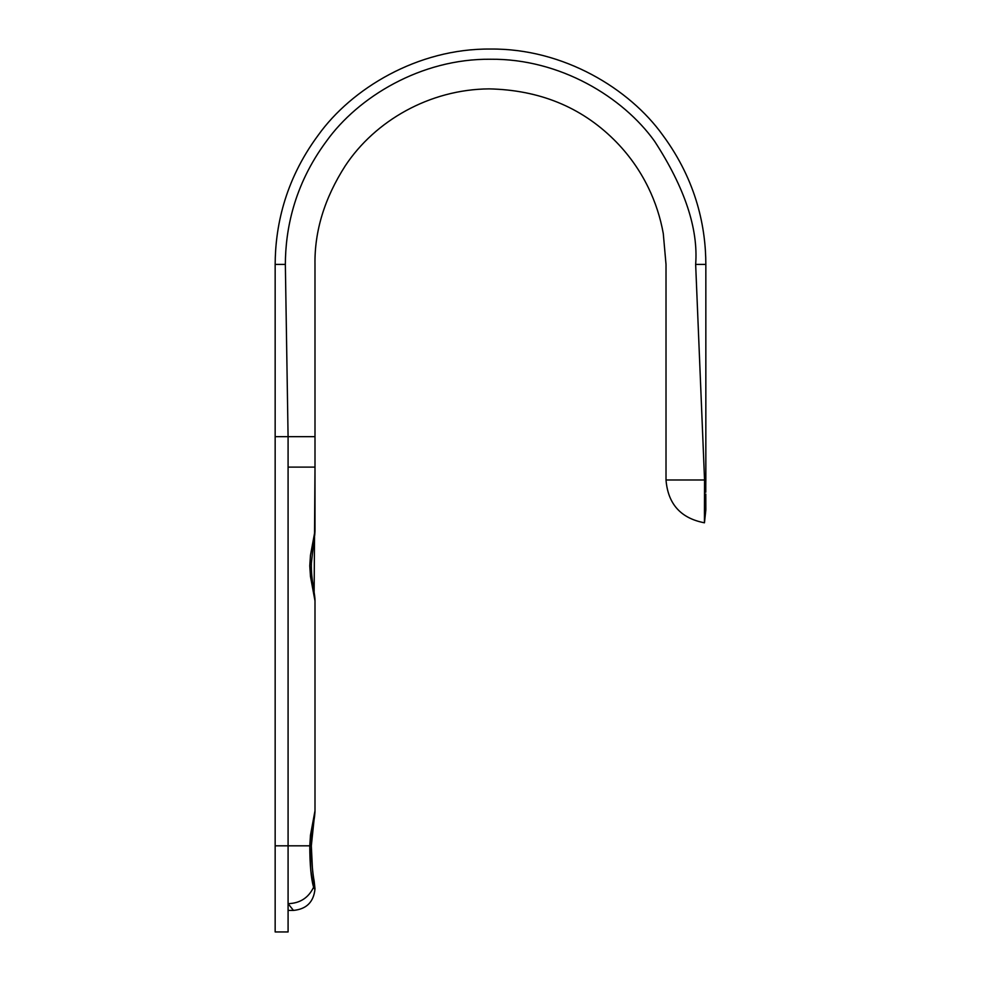 <?xml version="1.0" encoding="UTF-8"?>
<svg xmlns="http://www.w3.org/2000/svg" width="981" height="981" viewBox="0 0 981 981"><rect width="100%" height="100%" fill="white"/><g stroke="black" fill="none" stroke-linecap="round" stroke-linejoin="round"><path stroke-width="1.47" d="M314.999 530.795L311.369 563.18C310.94 580.384 315.208 593.897 314.999 600.936L314.999 810.747L314.999 600.936L310.486 576.57L309.775 565.902L310.474 555.258L314.999 530.795L314.999 467.115L314.116 594.842M314.999 888.614L313.589 887.253C314.545 889.203 315.011 889.657 314.999 888.578L312.498 870.11L311.333 845.818C311.615 860.999 312.559 872.771 314.165 881.122L314.999 888.847M704.444 513.578L704.554 479.979L666.013 479.979L705.842 479.979L705.842 264.392L695.652 264.392C656.78 264.392 656.78 264.392 695.652 264.392L704.554 479.979L705.842 479.979L705.842 264.392C705.793 228.867 697.27 181.877 662.776 135.182C629.63 88.842 563.548 48.314 490.5 49.05C417.452 48.314 351.37 88.842 318.224 135.182C283.644 181.828 275.305 228.953 275.158 264.392C275.305 228.953 283.644 181.828 318.224 135.182C351.37 88.842 417.452 48.314 490.5 49.05C563.548 48.314 629.63 88.842 662.776 135.182C697.27 181.877 705.793 228.867 705.842 264.392C705.793 228.867 697.27 181.877 662.776 135.182C629.63 88.842 563.548 48.314 490.5 49.05C417.452 48.314 351.37 88.842 318.224 135.182C283.644 181.828 275.305 228.953 275.158 264.392L285.348 264.392C285.483 230.633 293.429 185.728 326.379 141.301C357.955 97.144 420.91 58.553 490.5 59.24C560.09 58.553 623.045 97.144 654.621 141.301C684.713 187.653 698.398 228.683 695.652 264.392L705.842 264.392C705.793 228.867 697.27 181.877 662.776 135.182C629.63 88.842 563.548 48.314 490.5 49.05C417.452 48.314 351.37 88.842 318.224 135.182C283.644 181.828 275.305 228.953 275.158 264.392L275.158 845.818L309.775 845.818L288.083 845.818L288.083 931.95L288.083 436.668L288.083 845.818L275.158 845.818L275.158 931.95L275.158 436.668L288.083 436.668L285.348 264.392L275.158 264.392L275.158 436.668L306.795 436.668M314.999 888.884C313.712 901.956 306.538 909.129 293.466 910.417L288.083 903.673L293.454 910.417L288.083 910.417M314.999 451.53L314.999 467.115L314.999 436.668L306.71 436.668M294.337 436.668L294.95 436.668M302.074 436.668L305.68 436.668M288.083 467.115L314.999 467.115L288.083 467.115M313.883 817.921L309.775 845.818L311.259 845.818L309.775 845.818C309.824 864.727 311.087 878.535 313.589 887.253C308.488 897.848 299.978 903.317 288.083 903.673C299.978 903.317 308.488 897.848 313.589 887.253L310.769 870.282L309.775 845.818L310.474 835.187L314.999 810.747L311.333 845.818M294.263 436.668L296.777 436.668M291.087 436.668L290.462 436.668M704.444 522.603L704.554 479.979L695.652 264.392C656.78 264.392 656.78 264.392 695.652 264.392C698.398 228.683 684.713 187.653 654.621 141.301C623.045 97.144 560.09 58.553 490.5 59.24C420.91 58.553 357.955 97.144 326.379 141.301C293.429 185.728 285.483 230.633 285.348 264.392L288.083 436.668M704.456 522.799L705.842 509.961L704.456 522.799C680.777 518.275 667.963 504.001 666.013 479.979L666.013 264.392L663.279 233.539C660.397 217.475 655.394 202.098 648.245 187.432C639.489 169.517 627.999 153.539 613.812 139.523C580.691 106.843 539.109 89.97 489.053 88.879C429.641 89.357 375.061 120.761 345.251 165.85C324.564 198.15 314.484 231.001 314.987 264.392L314.999 436.668M705.842 509.421L705.793 494.032M705.805 481.843L705.78 486.417M704.444 519.722L704.456 518.017M704.456 515.969L704.456 514.817M705.842 479.979L705.793 483.29M705.805 497.392L705.817 501.757M705.78 484.872L705.793 483.302M705.78 492.229L705.78 484.896M314.116 881.11L313.699 879.54M313.589 886.137L312.314 880.815M313.589 887.253L314.067 881.809M288.083 931.95L275.158 931.95M314.693 596.289L314.521 594.903M314.263 593.076L313.981 591.236M313.613 588.919L313.098 585.743M312.706 583.07L312.387 580.789M312.117 578.655L311.86 576.252M311.848 576.08L311.627 573.505M311.602 573.211L311.431 570.28M314.705 535.381L314.999 531.212M311.333 845.622L311.382 842.9M311.48 840.374L312.449 830.466M312.669 828.871L313.43 823.868M313.503 823.39L314.043 819.993M314.104 819.625L314.3 818.375M314.337 818.056L314.509 816.903M314.521 816.793L314.938 812.575M314.962 812.158L314.999 811.115"/></g></svg>
